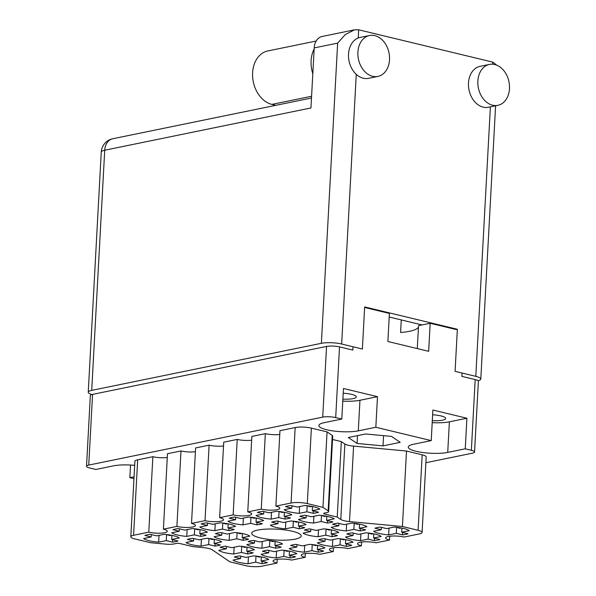 <?xml version="1.0" encoding="UTF-8"?>
<svg xmlns="http://www.w3.org/2000/svg" width="596" height="596" viewBox="0 0 596 596"><rect width="100%" height="100%" fill="white"/><g stroke="black" fill="none" stroke-linecap="round" stroke-linejoin="round"><path stroke-width="0.89" d="M248.42 556.932L248.055 563.719L255.662 562.162L261.957 563.682A18.722 4.112 -176.9 0 0 267.395 562.564L261.1 561.052L268.714 559.488A18.722 4.112 -176.9 0 0 253.665 555.859L246.051 557.424L239.756 555.904A18.722 4.112 -176.9 0 0 234.325 557.022L240.613 558.534L233.006 560.098A18.722 4.112 -176.9 0 0 238.676 562.289A18.722 4.112 -176.9 0 0 248.055 563.719M234.131 547.217L233.766 554.004L241.373 552.447L247.668 553.967A18.722 4.112 -176.9 0 0 253.106 552.85L246.811 551.33L254.417 549.773A18.722 4.112 -176.9 0 0 239.369 546.145L231.762 547.709L225.467 546.189A18.722 4.112 -176.9 0 0 220.028 547.299L226.324 548.819L218.717 550.376A18.722 4.112 -176.9 0 0 224.379 552.574A18.722 4.112 -176.9 0 0 233.766 554.004M262.255 541.459L261.882 548.245L269.496 546.681L275.792 548.201A18.722 4.112 -176.9 0 0 281.23 547.091L274.935 545.571L282.541 544.014A18.722 4.112 -176.9 0 0 267.492 540.386L259.886 541.943L253.591 540.423A18.722 4.112 -176.9 0 0 248.152 541.54L254.447 543.053L246.833 544.617A18.722 4.112 -176.9 0 0 252.503 546.808A18.722 4.112 -176.9 0 0 261.882 548.245M318.495 529.933L318.13 536.72L325.736 535.156L332.032 536.676A18.722 4.112 -176.9 0 0 337.47 535.558L331.175 534.046L338.781 532.481A18.722 4.112 -176.9 0 0 323.732 528.853L316.126 530.418L309.831 528.898A18.722 4.112 -176.9 0 0 304.392 530.015L310.687 531.528L303.081 533.092A18.722 4.112 -176.9 0 0 308.743 535.283A18.722 4.112 -176.9 0 0 318.13 536.72M346.619 524.167L346.254 530.954L353.86 529.397L360.155 530.909A18.722 4.112 -176.9 0 0 365.594 529.799L359.299 528.279L366.905 526.722A18.722 4.112 -176.9 0 0 351.856 523.094L344.25 524.651L337.954 523.139A18.722 4.112 -176.9 0 0 332.516 524.249L338.811 525.769L331.205 527.326A18.722 4.112 -176.9 0 0 336.867 529.524A18.722 4.112 -176.9 0 0 346.254 530.954M276.544 551.173L276.179 557.96L283.785 556.403L290.081 557.916A18.722 4.112 -176.9 0 0 295.519 556.806L289.224 555.286L296.83 553.729A18.722 4.112 -176.9 0 0 281.781 550.101L274.175 551.658L267.88 550.138A18.722 4.112 -176.9 0 0 262.441 551.255L268.736 552.775L261.13 554.332A18.722 4.112 -176.9 0 0 266.792 556.53A18.722 4.112 -176.9 0 0 276.179 557.96M304.668 545.407L304.303 552.194L311.909 550.637L318.204 552.157A18.722 4.112 -176.9 0 0 323.643 551.039L317.348 549.519L324.954 547.962A18.722 4.112 -176.9 0 0 309.905 544.334L302.299 545.891L296.003 544.379A18.722 4.112 -176.9 0 0 290.565 545.489L296.86 547.009L289.254 548.566A18.722 4.112 -176.9 0 0 294.916 550.764A18.722 4.112 -176.9 0 0 304.303 552.194M332.791 539.648L332.419 546.435L340.033 544.871L346.328 546.39A18.722 4.112 -176.9 0 0 351.759 545.273L345.471 543.761L353.078 542.196A18.722 4.112 -176.9 0 0 338.029 538.575L330.422 540.132L324.127 538.613A18.722 4.112 -176.9 0 0 318.689 539.73L324.984 541.242L317.37 542.807A18.722 4.112 -176.9 0 0 323.039 544.997A18.722 4.112 -176.9 0 0 332.419 546.435M360.908 533.882L360.543 540.669L368.149 539.112L374.444 540.624A18.722 4.112 -176.9 0 0 379.883 539.514L373.588 537.994L381.202 536.437A18.722 4.112 -176.9 0 0 366.153 532.809L358.539 534.366L352.243 532.854A18.722 4.112 -176.9 0 0 346.812 533.964L353.1 535.484L345.494 537.041A18.722 4.112 -176.9 0 0 351.163 539.238A18.722 4.112 -176.9 0 0 360.543 540.669M299.609 506.563L299.244 513.35L306.851 511.793L313.146 513.312A18.722 4.112 -176.9 0 0 318.584 512.195L312.289 510.675L319.896 509.118A18.722 4.112 -176.9 0 0 304.847 505.49L297.24 507.054L290.945 505.535A18.722 4.112 -176.9 0 0 285.506 506.645L291.802 508.165L284.195 509.722A18.722 4.112 -176.9 0 0 289.857 511.919A18.722 4.112 -176.9 0 0 299.244 513.35M271.485 512.329L271.12 519.116L278.734 517.559L285.022 519.071A18.722 4.112 -176.9 0 0 290.461 517.961L284.165 516.441L291.779 514.884A18.722 4.112 -176.9 0 0 276.73 511.256L269.116 512.813L262.821 511.293A18.722 4.112 -176.9 0 0 257.39 512.411L263.685 513.931L256.071 515.488A18.722 4.112 -176.9 0 0 261.741 517.686A18.722 4.112 -176.9 0 0 271.12 519.116M243.369 518.095L242.997 524.882L250.611 523.318L256.906 524.838A18.722 4.112 -176.9 0 0 262.344 523.72L256.049 522.208L263.655 520.643A18.722 4.112 -176.9 0 0 248.606 517.015L241 518.58L234.705 517.06A18.722 4.112 -176.9 0 0 229.266 518.177L235.562 519.69L227.948 521.254A18.722 4.112 -176.9 0 0 233.617 523.444A18.722 4.112 -176.9 0 0 242.997 524.882M215.245 523.854L214.88 530.641L222.487 529.084L228.782 530.596A18.722 4.112 -176.9 0 0 234.221 529.486L227.925 527.967L235.532 526.41A18.722 4.112 -176.9 0 0 220.483 522.781L212.876 524.338L206.581 522.826A18.722 4.112 -176.9 0 0 201.143 523.936L207.438 525.456L199.831 527.013A18.722 4.112 -176.9 0 0 205.493 529.211A18.722 4.112 -176.9 0 0 214.88 530.641M187.122 529.62L186.757 536.407L194.363 534.843L200.658 536.363A18.722 4.112 -176.9 0 0 206.097 535.245L199.802 533.733L207.408 532.168A18.722 4.112 -176.9 0 0 192.359 528.548L184.753 530.105L178.457 528.585A18.722 4.112 -176.9 0 0 173.019 529.702L179.314 531.215L171.708 532.779A18.722 4.112 -176.9 0 0 177.37 534.97A18.722 4.112 -176.9 0 0 186.757 536.407M313.906 516.285L313.533 523.065L321.147 521.507L327.442 523.027A18.722 4.112 -176.9 0 0 332.873 521.91L326.586 520.397L334.192 518.833A18.722 4.112 -176.9 0 0 319.143 515.205L311.537 516.769L305.241 515.249A18.722 4.112 -176.9 0 0 299.803 516.367L306.098 517.879L298.484 519.444A18.722 4.112 -176.9 0 0 304.154 521.634A18.722 4.112 -176.9 0 0 313.533 523.065M285.782 522.044L285.417 528.831L293.023 527.274L299.319 528.786A18.722 4.112 -176.9 0 0 304.757 527.676L298.462 526.156L306.068 524.599A18.722 4.112 -176.9 0 0 291.019 520.971L283.413 522.528L277.118 521.016A18.722 4.112 -176.9 0 0 271.679 522.126L277.974 523.646L270.368 525.203A18.722 4.112 -176.9 0 0 276.03 527.4A18.722 4.112 -176.9 0 0 285.417 528.831M389.032 528.123L388.667 534.91L396.273 533.346L402.568 534.865A18.722 4.112 -176.9 0 0 408.007 533.748L401.711 532.235L409.318 530.671A18.722 4.112 -176.9 0 0 394.269 527.043L386.662 528.607L380.367 527.087A18.722 4.112 -176.9 0 0 374.929 528.205L381.224 529.717L373.618 531.282A18.722 4.112 -176.9 0 0 379.28 533.472A18.722 4.112 -176.9 0 0 388.667 534.91M229.535 533.569L229.169 540.356L236.776 538.799L243.071 540.319A18.722 4.112 -176.9 0 0 248.51 539.201L242.214 537.681L249.828 536.124A18.722 4.112 -176.9 0 0 234.779 532.496L227.165 534.053L220.87 532.541A18.722 4.112 -176.9 0 0 215.439 533.651L221.727 535.171L214.12 536.728A18.722 4.112 -176.9 0 0 219.79 538.926A18.722 4.112 -176.9 0 0 229.169 540.356M201.418 539.335L201.046 546.122L208.66 544.565L214.955 546.078A18.722 4.112 -176.9 0 0 220.386 544.967L214.098 543.448L221.705 541.891A18.722 4.112 -176.9 0 0 206.656 538.263L199.042 539.82L192.754 538.3A18.722 4.112 -176.9 0 0 187.315 539.417L193.611 540.937L185.997 542.494A18.722 4.112 -176.9 0 0 191.666 544.684A18.722 4.112 -176.9 0 0 201.046 546.122M158.998 535.379L158.633 542.166A18.722 4.112 -176.9 0 1 149.253 540.736A18.722 4.112 -176.9 0 1 143.584 538.538L151.198 536.981L144.903 535.461A18.722 4.112 3.1 0 1 150.334 534.351L156.629 535.864L164.243 534.307A18.722 4.112 -176.9 0 1 179.292 537.935L171.678 539.492L177.973 541.012A18.722 4.112 3.1 0 1 172.535 542.129L172.669 539.73M349.509 521.582A11.518 2.533 3.1 0 1 344.138 520.733A11.518 2.533 3.1 0 1 340.785 519.481L344.868 444.013A11.518 2.533 -176.9 0 0 348.228 445.264A11.518 2.533 -176.9 0 0 353.592 446.113L349.509 521.582L402.419 526.506L418.094 530.284L422.177 454.815A11.518 2.533 3.1 0 1 426.185 456.976L422.095 532.444A11.518 2.533 -176.9 0 0 418.094 530.284M292.576 531.304A24.771 5.446 -176.9 0 0 266.27 529.114A24.771 5.446 -176.9 0 0 251.721 533.271A24.771 5.446 -176.9 0 0 260.333 537.912A24.771 5.446 -176.9 0 0 286.639 540.103A24.771 5.446 -176.9 0 0 301.189 535.946A24.771 5.446 -176.9 0 0 292.576 531.304M342.886 399.119A13.395 2.943 -176.9 0 0 356.319 396.891A13.395 2.943 -176.9 0 0 351.662 394.381A13.395 2.943 -176.9 0 0 343.199 393.233M432.309 420.672A13.395 2.943 -176.9 0 0 445.733 418.452A13.395 2.943 -176.9 0 0 441.085 415.941A13.395 2.943 -176.9 0 0 432.622 414.794M465.252 448.81L466.906 418.236L432.882 410.033L431.228 440.608L413.698 444.206A22.462 4.939 -176.9 0 0 408.275 447.089A22.462 4.939 -176.9 0 0 416.082 451.299A22.462 4.939 -176.9 0 0 447.723 452.401L465.252 448.81L471.354 450.285L475.183 379.585A9.216 2.026 3.1 0 1 478.387 381.313L474.558 452.014A9.216 2.026 -176.9 0 0 471.354 450.285M432.197 422.661A22.462 4.939 -176.9 0 0 449.377 421.826L447.723 452.401M431.228 440.608L375.83 427.257L358.3 430.848A22.462 4.939 3.1 0 1 326.66 429.746A22.462 4.939 3.1 0 1 318.853 425.537A22.462 4.939 3.1 0 1 324.276 422.646L341.806 419.055L335.697 417.587A9.216 2.026 -176.9 0 0 322.719 417.133L88.744 465.081A9.216 2.026 -176.9 0 0 86.517 466.266A9.216 2.026 -176.9 0 0 89.72 467.994L95.829 469.469L113.359 465.871A22.462 4.939 -176.9 0 1 134.681 465.342M341.806 419.055L343.46 388.48L377.484 396.675L359.954 400.274A22.462 4.939 3.1 0 1 342.774 401.108M425.872 462.72L472.337 453.198A9.216 2.026 -176.9 0 0 474.558 452.014M130.539 465.036L129.853 477.664L134.055 476.807M129.853 477.664L133.958 478.655M348.332 437.516L357.071 443.454L383.012 445.875L400.221 442.344L391.49 436.399L365.549 433.985L348.332 437.516M130.807 536.765L134.897 461.297A11.518 2.533 3.1 0 1 137.676 459.821L133.586 535.29A11.518 2.533 -176.9 0 0 130.807 536.765A11.518 2.533 -176.9 0 0 134.815 538.926L150.49 542.703L165.867 544.141A8.642 1.9 -176.9 0 0 174.01 543.932L176.23 543.477A2.883 0.633 3.1 0 1 180.283 543.619L192.88 546.651L203.4 547.635A11.518 2.533 3.1 0 1 212.124 549.736L229.937 561.857L245.612 565.634A11.518 2.533 -176.9 0 0 261.83 566.2L277.021 563.086L277.222 559.309M167.282 457.49A11.235 2.466 3.1 0 1 152.859 456.707L137.676 459.821M195.406 451.723A11.235 2.466 3.1 0 1 180.983 450.948L167.483 453.712L163.401 529.181A11.235 2.466 3.1 0 1 167.305 531.282A11.235 2.466 3.1 0 1 160.704 533.167A11.235 2.466 3.1 0 1 148.776 532.176L133.586 535.29M223.522 445.964A11.235 2.466 3.1 0 1 209.107 445.182L195.607 447.946L191.517 523.415A11.235 2.466 3.1 0 1 195.428 525.523A11.235 2.466 3.1 0 1 188.828 527.408A11.235 2.466 3.1 0 1 176.9 526.41L163.401 529.181M251.646 440.198A11.235 2.466 -176.9 0 1 237.23 439.416L223.731 442.187L219.641 517.656A11.235 2.466 3.1 0 1 223.545 519.757A11.235 2.466 3.1 0 1 216.951 521.642A11.235 2.466 3.1 0 1 205.017 520.651L191.517 523.415M279.77 434.439A11.235 2.466 -176.9 0 1 265.347 433.657L251.855 436.421L247.765 511.889L261.264 509.126A11.235 2.466 -176.9 0 0 273.191 510.116A11.235 2.466 -176.9 0 0 279.792 508.232A11.235 2.466 -176.9 0 0 275.888 506.123L291.072 503.017L295.162 427.548L279.971 430.662L275.888 506.123M295.162 427.548A11.518 2.533 3.1 0 1 311.38 428.114L327.055 431.891L332.233 435.415A8.642 1.9 3.1 0 1 332.724 436.093L328.634 511.562A8.642 1.9 -176.9 0 0 328.15 510.884L332.233 435.415M332.538 439.483L341.329 441.599L344.868 444.013M422.177 454.815L406.502 451.038L353.592 446.113M462.064 373.036L461.878 376.381L475.183 379.585M364.633 307.462L389.397 313.436L387.877 341.486L428.658 351.32L430.178 323.263L456.134 329.521L457.356 329.268L455.076 371.353L475.794 376.344L490.389 106.863M86.517 466.266L90.346 395.565A9.216 2.026 3.1 0 1 92.574 394.381L326.548 346.432A9.216 2.026 3.1 0 1 339.526 346.887L352.832 350.09L353.011 346.753M377.484 396.675L375.83 427.257M418.452 327.144A38.159 8.389 3.1 0 1 400.594 332.523L401.272 319.933M417.289 348.578L418.534 325.647L430.178 323.263M214.955 546.078L215.081 543.686M243.071 540.319L243.205 537.92M402.568 534.865L402.702 532.474M299.319 528.786L299.445 526.395M327.442 523.027L327.569 520.636M200.658 536.363L200.792 533.971M228.782 530.596L228.909 528.205M256.906 524.838L257.032 522.446M285.022 519.071L285.156 516.68M313.146 513.312L313.28 510.914M374.444 540.624L374.579 538.233M346.328 546.39L346.455 543.999M318.204 552.157L318.331 549.758M290.081 557.916L290.215 555.524M360.155 530.909L360.282 528.518M332.032 536.676L332.166 534.284M275.792 548.201L275.918 545.809M247.668 553.967L247.794 551.568M261.957 563.682L262.091 561.29M237.23 439.416L233.14 514.884L219.641 517.656M209.107 445.182L205.017 520.651M180.983 450.948L176.9 526.41M152.859 456.707L148.776 532.176M305.346 553.55L305.145 557.327L291.645 560.091A11.235 2.466 -176.9 0 0 279.71 559.1A11.235 2.466 -176.9 0 0 273.117 560.985A11.235 2.466 -176.9 0 0 277.021 563.086M333.469 547.784L333.261 551.561L319.761 554.325A11.235 2.466 -176.9 0 0 307.834 553.334A11.235 2.466 -176.9 0 0 301.241 555.219A11.235 2.466 -176.9 0 0 305.145 557.327M361.593 542.017L361.385 545.802L347.885 548.566A11.235 2.466 -176.9 0 0 335.958 547.575A11.235 2.466 -176.9 0 0 329.357 549.452A11.235 2.466 -176.9 0 0 333.261 551.561M361.385 545.802A11.235 2.466 3.1 0 1 357.481 543.694A11.235 2.466 3.1 0 1 364.082 541.809A11.235 2.466 3.1 0 1 376.009 542.8L389.508 540.036A11.235 2.466 3.1 0 1 385.605 537.927A11.235 2.466 3.1 0 1 392.198 536.042A11.235 2.466 3.1 0 1 404.133 537.041L419.316 533.927A11.518 2.533 -176.9 0 0 422.095 532.444M389.709 536.258L389.508 540.036M406.502 451.038L402.419 526.506M341.329 441.599L337.239 517.067L340.785 519.481M324.693 513.052L324.641 514.035L337.239 517.067M328.634 511.562A8.642 1.9 -176.9 0 1 326.548 512.672L324.336 513.119A2.883 0.633 3.1 0 0 323.643 513.491A2.883 0.633 3.1 0 0 324.641 514.035M327.055 431.891L322.972 507.36L328.15 510.884M311.38 428.114L307.298 503.583L322.972 507.36M265.347 433.657L261.264 509.126M233.14 514.884A11.235 2.466 -176.9 0 0 245.075 515.883A11.235 2.466 -176.9 0 0 251.668 513.998A11.235 2.466 -176.9 0 0 247.765 511.889M172.535 542.129L166.247 540.609L158.633 542.166M307.298 503.583A11.518 2.533 -176.9 0 0 291.072 503.017M357.496 435.639L357.071 443.454M383.563 435.661L383.012 445.875M466.906 418.236L449.377 421.826M171.678 539.492L171.901 535.364M151.198 536.981L151.324 534.59M166.247 540.609L166.575 534.538M214.098 543.448L214.322 539.313M193.611 540.937L193.737 538.538M208.66 544.565L208.987 538.493M242.214 537.681L242.438 533.554M221.727 535.171L221.861 532.779M236.776 538.799L237.111 532.727M401.711 532.235L401.935 528.101M381.224 529.717L381.358 527.326M396.273 533.346L396.601 527.281M298.462 526.156L298.685 522.029M277.974 523.646L278.101 521.254M293.023 527.274L293.351 521.202M326.586 520.397L326.809 516.263M306.098 517.879L306.225 515.488M321.147 521.507L321.475 515.443M199.802 533.733L200.025 529.598M179.314 531.215L179.448 528.823M194.363 534.843L194.691 528.779M227.925 527.967L228.149 523.839M207.438 525.456L207.564 523.065M222.487 529.084L222.815 523.012M256.049 522.208L256.273 518.073M235.562 519.69L235.688 517.298M250.611 523.318L250.938 517.253M284.165 516.441L284.389 512.307M263.685 513.931L263.812 511.532M278.734 517.559L279.062 511.487M312.289 510.675L312.513 506.548M291.802 508.165L291.936 505.773M306.851 511.793L307.178 505.721M373.588 537.994L373.811 533.867M353.1 535.484L353.234 533.092M368.149 539.112L368.484 533.04M345.471 543.761L345.695 539.626M324.984 541.242L325.111 538.851M340.033 544.871L340.361 538.806M317.348 549.519L317.571 545.392M296.86 547.009L296.987 544.617M311.909 550.637L312.237 544.565M289.224 555.286L289.447 551.151M268.736 552.775L268.87 550.376M283.785 556.403L284.113 550.332M359.299 528.279L359.522 524.145M338.811 525.769L338.938 523.37M353.86 529.397L354.188 523.325M331.175 534.046L331.398 529.911M310.687 531.528L310.821 529.136M325.736 535.156L326.064 529.092M274.935 545.571L275.158 541.436M254.447 543.053L254.574 540.661M269.496 546.681L269.824 540.617M246.811 551.33L247.035 547.202M226.324 548.819L226.45 546.428M241.373 552.447L241.7 546.376M261.1 561.052L261.324 556.917M240.613 558.534L240.747 556.143M255.662 562.162L255.997 556.09M401.279 527.974L399.99 528.235A2.019 1.505 -101.6 0 1 399.484 528.227L396.72 527.289M397.808 527.423L396.914 527.609M312.803 73.74A27.364 20.45 -101.6 0 1 311.097 60.77A27.364 20.45 -101.6 0 1 314.152 48.939M275.762 105.336L271.88 104.397A27.364 20.45 -101.6 0 1 252.607 72.757A27.364 20.45 -101.6 0 1 267.827 50.943L316.171 41.035M509.483 88.685A20.882 15.608 78.4 0 0 489.472 64.42A20.882 15.608 78.4 0 0 477.858 81.063A20.882 15.608 78.4 0 0 497.861 105.328A20.882 15.608 78.4 0 0 509.483 88.685M489.472 64.42L480.1 66.342A20.882 15.608 78.4 0 0 468.478 82.986A20.882 15.608 78.4 0 0 488.482 107.25L497.861 105.328M389.523 59.771A20.882 15.608 78.4 0 0 369.52 35.507A20.882 15.608 78.4 0 0 357.898 52.15A20.882 15.608 78.4 0 0 377.901 76.415A20.882 15.608 78.4 0 0 389.523 59.771M369.52 35.507L360.148 37.421A20.882 15.608 78.4 0 0 358.233 37.988A20.882 15.608 78.4 0 0 348.526 54.072A20.882 15.608 78.4 0 0 356.266 74.351A20.882 15.608 78.4 0 0 368.529 78.337L377.901 76.415M354.501 29.83L345.263 34.575L337.641 43.121L314.204 47.926A14.401 10.758 -101.6 0 1 322.22 36.445L354.501 29.83L358.68 29.8L492.81 62.133L496.706 65.158M457.356 329.268L364.655 306.925L362.383 349.01L341.657 344.019A14.401 3.166 -176.9 0 0 321.378 343.311L337.641 43.121M314.204 47.926L310.948 107.958L104.725 150.222L91.717 390.373L321.378 343.311M91.717 390.373A14.401 3.166 -176.9 0 0 88.245 392.228A14.401 3.166 -176.9 0 0 91.866 394.552M331.808 346.038L332.777 346.053M478.052 380.732A14.401 3.166 -176.9 0 0 480.801 379.049A14.401 3.166 -176.9 0 0 475.794 376.344M422.02 324.932L389.203 317.02M171.253 535.238L169.964 535.499A2.019 1.505 -101.6 0 1 169.45 535.491L166.686 534.552M167.774 534.687L166.88 534.873M213.666 539.186L212.377 539.455A2.019 1.505 -101.6 0 1 211.863 539.44L209.107 538.508M210.187 538.642L209.293 538.821M241.782 533.427L240.501 533.688A2.019 1.505 -101.6 0 1 239.987 533.681L237.223 532.742M238.311 532.876L237.417 533.062M298.03 521.902L296.741 522.163A2.019 1.505 -101.6 0 1 296.227 522.148L293.47 521.217M294.551 521.351L293.664 521.53M326.154 516.136L324.865 516.397A2.019 1.505 -101.6 0 1 324.351 516.389L321.594 515.451M322.674 515.585L321.78 515.771M199.369 529.471L198.081 529.74A2.019 1.505 -101.6 0 1 197.574 529.725L194.81 528.794M195.898 528.92L195.004 529.106M227.493 523.713L226.204 523.973A2.019 1.505 -101.6 0 1 225.69 523.958L222.934 523.027M224.014 523.161L223.127 523.34M255.617 517.946L254.328 518.207A2.019 1.505 -101.6 0 1 253.814 518.2L251.058 517.261M252.138 517.395L251.251 517.581M283.741 512.18L282.452 512.448A2.019 1.505 -101.6 0 1 281.938 512.433L279.174 511.502M280.262 511.636L279.368 511.815M311.857 506.421L310.568 506.682A2.019 1.505 -101.6 0 1 310.062 506.675L307.298 505.736M308.385 505.87L307.491 506.056M373.156 533.74L371.874 534.001A2.019 1.505 -101.6 0 1 371.36 533.986L368.596 533.055M369.684 533.189L368.79 533.368M345.039 539.499L343.75 539.767A2.019 1.505 -101.6 0 1 343.236 539.752L340.48 538.821M341.56 538.955L340.666 539.134M316.916 545.265L315.627 545.526A2.019 1.505 -101.6 0 1 315.113 545.519L312.356 544.58M313.436 544.714L312.55 544.9M288.792 551.024L287.503 551.293A2.019 1.505 -101.6 0 1 286.996 551.278L284.232 550.346M285.32 550.481L284.426 550.659M358.866 524.018L357.578 524.286A2.019 1.505 -101.6 0 1 357.071 524.271L354.307 523.34M355.387 523.474L354.501 523.653M330.743 529.784L329.454 530.045A2.019 1.505 -101.6 0 1 328.947 530.038L326.183 529.099M327.271 529.233L326.377 529.419M274.503 541.31L273.214 541.578A2.019 1.505 -101.6 0 1 272.7 541.563L269.943 540.632M271.024 540.766L270.137 540.945M246.379 547.076L245.09 547.337A2.019 1.505 -101.6 0 1 244.576 547.329L241.82 546.39M242.9 546.525L242.013 546.711M260.668 556.791L259.387 557.051A2.019 1.505 -101.6 0 1 258.873 557.044L256.109 556.105M257.196 556.239L256.302 556.426M359.954 400.274L358.3 430.848M339.526 346.887L335.697 417.587M92.574 394.381L88.744 465.081M322.719 417.133L326.548 346.432M400.981 527.922L399.484 528.227M311.589 96.261L271.88 104.397M492.698 64.212L492.81 62.133M358.68 29.8L358.233 37.988M356.266 74.351L341.657 344.019M101.253 152.077A14.401 3.166 3.1 0 1 104.725 150.222A14.401 10.758 78.4 0 1 112.741 138.749A14.401 14.401 0 0 0 101.253 152.077L88.245 392.228M170.955 535.178L169.45 535.491M213.368 539.134L211.863 539.44M241.492 533.368L239.987 533.681M297.732 521.843L296.227 522.148M325.856 516.084L324.351 516.389M199.071 529.419L197.574 529.725M227.195 523.653L225.69 523.958M255.319 517.894L253.814 518.2M283.443 512.128L281.938 512.433M311.559 506.362L310.062 506.675M372.865 533.681L371.36 533.986M344.741 539.447L343.236 539.752M316.618 545.206L315.113 545.519M288.494 550.972L286.996 551.278M358.569 523.966L357.071 524.271M330.445 529.732L328.947 530.038M274.205 541.257L272.7 541.563M246.081 547.016L244.576 547.329M260.377 556.738L258.873 557.044M480.801 379.049L495.596 105.79M112.741 138.749L311.492 98.012"/></g></svg>
